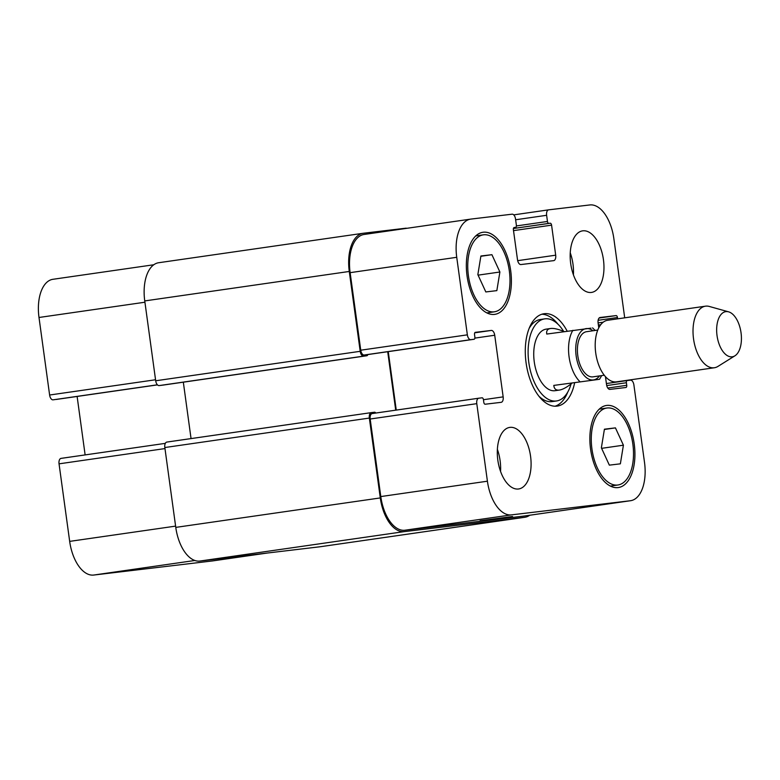 <?xml version="1.0" encoding="UTF-8"?>
<svg xmlns="http://www.w3.org/2000/svg" width="780" height="780" viewBox="0 0 780 780"><rect width="100%" height="100%" fill="white"/><g stroke="black" fill="none" stroke-linecap="round" stroke-linejoin="round"><path stroke-width="1.17" d="M553.8 385.408L598.007 379.499L553.8 385.408C554.161 388.957 556.033 390.507 559.416 390.068C562.712 389.552 566.865 387.28 571.896 383.263M601.653 375.609L599.586 379.246L598.007 379.499M590.967 328.146L546.77 334.055C546.205 330.837 547.462 328.985 550.553 328.497L550.758 328.477C553.927 328.136 558.363 329.17 564.076 331.568M540.647 319.459A41.467 21.967 81.8 0 0 540.365 319.498A41.467 21.967 81.8 0 0 529.142 328.399M538.902 396.211A41.467 21.967 81.8 0 0 552.191 401.583L556.54 400.959A41.467 21.967 81.8 0 0 571.087 383.897M563.648 331.383A41.467 21.967 81.8 0 0 545.005 318.825A41.467 21.967 81.8 0 0 544.723 318.864A41.467 21.967 81.8 0 0 528.889 363.041A41.467 21.967 81.8 0 0 556.54 400.959M555.077 406.214A46.654 24.716 81.8 0 0 567.772 392.048M558.002 324.246A46.654 24.716 81.8 0 0 541.827 314.233M574.616 382.863A46.654 24.716 -98.2 0 1 557.281 406.087A46.654 24.716 -98.2 0 1 526.168 363.431A46.654 24.716 -98.2 0 1 543.982 313.735A46.654 24.716 -98.2 0 1 544.303 313.697A46.654 24.716 -98.2 0 1 567.167 331.12M624.556 317.84A5.187 2.749 81.8 0 0 624.478 316.163L613.85 238.621A36.289 19.227 81.8 0 0 589.836 204.945L548.642 209.839A5.187 2.749 81.8 0 0 548.613 209.849A5.187 2.749 81.8 0 0 546.624 215.299L547.462 221.461A2.077 1.102 81.8 0 0 548.837 223.382L550.202 223.226A2.077 1.102 -98.2 0 1 551.577 225.147L555.692 255.187A5.187 2.749 -98.2 0 1 553.702 260.647A5.187 2.749 -98.2 0 1 553.663 260.647L520.933 264.547A5.187 2.749 -98.2 0 1 517.501 259.73L513.386 229.691A2.077 1.102 -98.2 0 1 514.186 227.506A2.077 1.102 -98.2 0 1 514.196 227.506L515.56 227.341A2.077 1.102 81.8 0 0 516.37 225.157L515.531 218.995A5.187 2.749 81.8 0 0 512.099 214.188L470.906 219.082A36.289 19.227 81.8 0 0 470.662 219.121A36.289 19.227 81.8 0 0 456.739 257.302L467.356 334.844A5.187 2.749 81.8 0 0 470.788 339.661L474.065 339.271A2.077 1.102 81.8 0 0 474.074 339.271A2.077 1.102 81.8 0 0 474.874 337.087L474.523 334.523A2.077 1.102 -98.2 0 1 475.322 332.339L491.293 330.437A5.187 2.749 -98.2 0 1 494.725 335.244L503.158 396.874A5.187 2.749 -98.2 0 1 501.169 402.324L485.18 404.225A2.077 1.102 -98.2 0 1 483.805 402.305L483.454 399.74A2.077 1.102 81.8 0 0 482.089 397.81L478.813 398.2A5.187 2.749 81.8 0 0 478.774 398.209A5.187 2.749 81.8 0 0 476.785 403.66L487.412 481.202A36.289 19.227 81.8 0 0 511.426 514.878L630.357 500.741A36.289 19.227 81.8 0 0 630.601 500.701A36.289 19.227 81.8 0 0 644.524 462.52L633.906 384.979A5.187 2.749 81.8 0 0 630.474 380.162L627.198 380.552A2.077 1.102 81.8 0 0 627.178 380.552A2.077 1.102 81.8 0 0 626.389 382.736L626.74 385.31A2.077 1.102 -98.2 0 1 625.94 387.485A2.077 1.102 -98.2 0 1 625.931 387.494L609.97 389.386A5.187 2.749 -98.2 0 1 606.538 384.579L605.456 376.672M598.767 327.824L598.104 322.949A5.187 2.749 -98.2 0 1 600.093 317.499A5.187 2.749 -98.2 0 1 600.122 317.489L616.083 315.598A2.077 1.102 -98.2 0 1 617.458 317.519L617.633 318.835M518.417 489.002A31.102 16.477 -98.2 0 1 497.854 460.337A31.102 16.477 -98.2 0 1 509.759 427.401A31.102 16.477 -98.2 0 1 530.507 455.842A31.102 16.477 -98.2 0 1 518.632 488.972A31.102 16.477 -98.2 0 1 518.417 489.002M591.289 292.451A31.102 16.477 -98.2 0 1 570.726 263.786A31.102 16.477 -98.2 0 1 582.631 230.851A31.102 16.477 -98.2 0 1 603.379 259.282A31.102 16.477 -98.2 0 1 591.503 292.422A31.102 16.477 -98.2 0 1 591.289 292.451M618.023 487.588A41.467 21.967 -98.2 0 1 590.606 449.377A41.467 21.967 -98.2 0 1 606.479 405.464A41.467 21.967 -98.2 0 1 634.14 443.381A41.467 21.967 -98.2 0 1 618.306 487.558A41.467 21.967 -98.2 0 1 618.023 487.588M494.5 314.398A41.467 21.967 -98.2 0 1 467.084 276.178A41.467 21.967 -98.2 0 1 482.956 232.264A41.467 21.967 -98.2 0 1 510.617 270.182A41.467 21.967 -98.2 0 1 494.783 314.36A41.467 21.967 -98.2 0 1 494.5 314.398M559.416 390.068L555.067 390.692A31.102 16.477 -98.2 0 1 534.319 362.261A31.102 16.477 -98.2 0 1 546.195 329.131A31.102 16.477 -98.2 0 1 546.409 329.101M586.697 331.675A22.805 12.08 81.8 0 0 586.541 331.695A22.805 12.08 81.8 0 0 577.834 355.992A22.805 12.08 81.8 0 0 593.044 376.847L604.256 375.229M607.874 320.248A31.102 16.477 81.8 0 0 607.659 320.278A31.102 16.477 81.8 0 0 595.783 353.408A31.102 16.477 81.8 0 0 616.522 381.839L714.343 367.75A31.102 16.477 81.8 0 0 717.941 366.415L734.926 355.807A22.805 12.08 81.8 0 0 741 332.485A22.805 12.08 81.8 0 0 728.588 311.834A22.805 12.08 81.8 0 0 725.946 311.62A22.805 12.08 81.8 0 0 717.502 338.364A22.805 12.08 81.8 0 0 734.926 355.807M728.588 311.834L709.303 306.452A31.102 16.477 81.8 0 0 705.685 306.15A31.102 16.477 81.8 0 0 705.481 306.179A31.102 16.477 81.8 0 0 693.605 339.319A31.102 16.477 81.8 0 0 714.343 367.75M512.548 516.496L480.041 520.748L512.548 516.496M214.1 559.367L201.552 560.859M61.035 458.386L165.331 443.362L61.074 458.377A5.187 2.749 81.8 0 0 61.035 458.386A5.187 2.749 81.8 0 0 59.046 463.837L69.673 541.379A36.289 19.227 81.8 0 0 93.688 575.055L212.618 560.917A36.289 19.227 81.8 0 0 212.862 560.879A36.289 19.227 81.8 0 0 213.115 560.84M77.122 396.454L85.127 454.915M56.326 399.448A2.077 1.102 81.8 0 0 56.345 399.448A2.077 1.102 81.8 0 0 56.355 399.438L157.463 384.881L53.05 399.838A5.187 2.749 81.8 0 1 49.618 395.021L39 317.479A36.289 19.227 81.8 0 1 52.923 279.298A36.289 19.227 81.8 0 1 53.167 279.26M485.823 291.944L477.848 274.628L480.899 255.996L491.917 254.69L499.892 272.005L496.84 290.628L485.823 291.944M499.892 272.005L478.081 275.145M491.917 254.69L480.851 256.279M609.346 465.143L601.37 447.817L604.422 429.195L615.44 427.879L623.415 445.195L620.363 463.827L609.346 465.143M623.415 445.195L601.604 448.344M615.44 427.879L604.373 429.478M494.149 311.834A38.873 20.602 81.8 0 0 494.413 311.795A38.873 20.602 81.8 0 0 509.252 270.377A38.873 20.602 81.8 0 0 483.327 234.839A38.873 20.602 81.8 0 0 468.448 276.003A38.873 20.602 81.8 0 0 494.149 311.834M617.663 485.023A38.873 20.602 81.8 0 0 617.935 484.985A38.873 20.602 81.8 0 0 632.775 443.576A38.873 20.602 81.8 0 0 606.85 408.028A38.873 20.602 81.8 0 0 591.971 449.192A38.873 20.602 81.8 0 0 617.663 485.023M573.427 274.843A31.102 16.477 81.8 0 0 570.248 252.817M500.555 471.393A31.102 16.477 81.8 0 0 497.377 449.368M524.238 516.029A36.289 19.227 -98.2 0 1 523.994 516.067A36.289 19.227 -98.2 0 1 523.741 516.097L404.82 530.244A36.289 19.227 -98.2 0 1 380.796 496.567L370.178 419.016A5.187 2.749 -98.2 0 1 372.167 413.566A5.187 2.749 -98.2 0 1 372.197 413.556L478.735 398.209M474.074 339.271L367.468 354.627A2.077 1.102 -98.2 0 1 367.458 354.627A2.077 1.102 -98.2 0 1 367.468 354.627L364.182 355.017A5.187 2.749 -98.2 0 1 360.75 350.2L350.132 272.659A36.289 19.227 -98.2 0 1 364.046 234.478A36.289 19.227 -98.2 0 1 364.299 234.439M396.26 410.095L388.255 351.634M529.737 515.239A36.289 19.227 -98.2 0 1 524.852 517.267A36.289 19.227 -98.2 0 1 524.599 517.296L404.313 531.609A36.289 19.227 -98.2 0 1 380.289 497.933L369.349 418.07A5.187 2.749 -98.2 0 1 371.339 412.62A5.187 2.749 -98.2 0 1 371.377 412.61L374.654 412.22A2.077 1.102 -98.2 0 1 375.697 413.059M395.714 410.173L387.709 351.712M367.721 354.588A2.077 1.102 -98.2 0 1 366.931 355.729A2.077 1.102 -98.2 0 1 366.912 355.738L363.636 356.128A5.187 2.749 -98.2 0 1 360.204 351.312L349.274 271.459A36.289 19.227 -98.2 0 1 363.188 233.269A36.289 19.227 -98.2 0 1 363.441 233.239L405.853 228.199A5.187 2.749 -98.2 0 1 406.702 228.335M183.329 382.18L191.051 438.584M166.822 442.075L371.339 412.62L166.861 442.075A5.187 2.749 81.8 0 0 166.822 442.075A5.187 2.749 81.8 0 0 164.833 447.535L175.773 527.387A36.289 19.227 81.8 0 0 199.797 561.064L320.083 546.76A36.289 19.227 81.8 0 0 320.336 546.731A36.289 19.227 81.8 0 0 320.58 546.692M158.925 262.704A36.289 19.227 81.8 0 0 158.672 262.733A36.289 19.227 81.8 0 0 144.749 300.924L155.688 380.776A5.187 2.749 81.8 0 0 159.12 385.583L162.396 385.193A2.077 1.102 81.8 0 0 162.406 385.193A2.077 1.102 81.8 0 0 162.425 385.193M592.995 330.769A25.915 13.728 81.8 0 0 586.277 328.594A25.915 13.728 81.8 0 0 576.157 355.894A25.915 13.728 81.8 0 0 593.307 379.948A25.915 13.728 81.8 0 0 599.498 375.911M572.881 330.301A31.102 16.477 81.8 0 0 579.91 381.654M523.741 516.097L630.357 500.741M606.401 383.546L627.169 380.562L606.401 383.546M606.733 385.573L626.389 382.736M607.786 388.04L626.74 385.31M599.099 318.045L616.083 315.598M598.124 320.307L617.458 317.519M598.094 322.93L603.233 322.189M598.377 325.006L600.756 324.665M598.396 325.084L600.688 324.753L598.396 325.084M548.613 209.849L513.727 214.87L548.574 209.849M515.629 219.765L546.624 215.299M516.399 225.937L547.462 221.461M513.425 228.491L548.837 223.382M513.416 228.52L550.202 223.226M513.513 230.626L551.577 225.147M517.676 260.666L555.692 255.187M350.132 272.659L456.739 257.302M360.75 350.2L467.356 334.844M364.182 355.017L470.788 339.661M367.458 354.627L474.065 339.271M474.737 332.816L491.293 330.437M474.874 338.11L494.725 335.244M483.454 399.711L503.158 396.874M370.178 419.016L476.785 403.66M380.796 496.567L487.412 481.202M404.82 530.244L511.426 514.878M267.296 553.039L212.618 560.917M144.934 302.221L39 317.479M155.551 379.762L49.618 395.021M157.394 384.803L53.05 399.838M164.98 448.578L59.046 463.837M175.597 526.12L69.673 541.379M194.844 560.489L93.688 575.055M524.599 517.296L320.083 546.76M404.313 531.609L199.797 561.064M380.289 497.933L175.773 527.387M369.349 418.07L164.833 447.535M366.912 355.738L162.396 385.193L366.931 355.729M363.636 356.128L159.12 385.583M360.204 351.312L155.688 380.776M349.274 271.459L144.749 300.924M595.15 330.457L592.556 327.883M540.365 319.498L544.723 318.864M546.195 329.131L550.553 328.497M586.541 331.695L597.753 330.077M607.659 320.278L705.481 306.179M483.327 234.839L475.761 235.921M494.413 311.795L486.847 312.887M606.85 408.028L599.284 409.12M617.935 484.985L610.37 486.077M630.601 500.701L523.994 516.067M470.662 219.121L364.046 234.478M478.774 398.209L372.167 413.566M267.413 553.02L212.862 560.879M153.787 264.761L52.923 279.298M320.336 546.731L524.852 517.267M158.672 262.733L363.188 233.269"/></g></svg>
